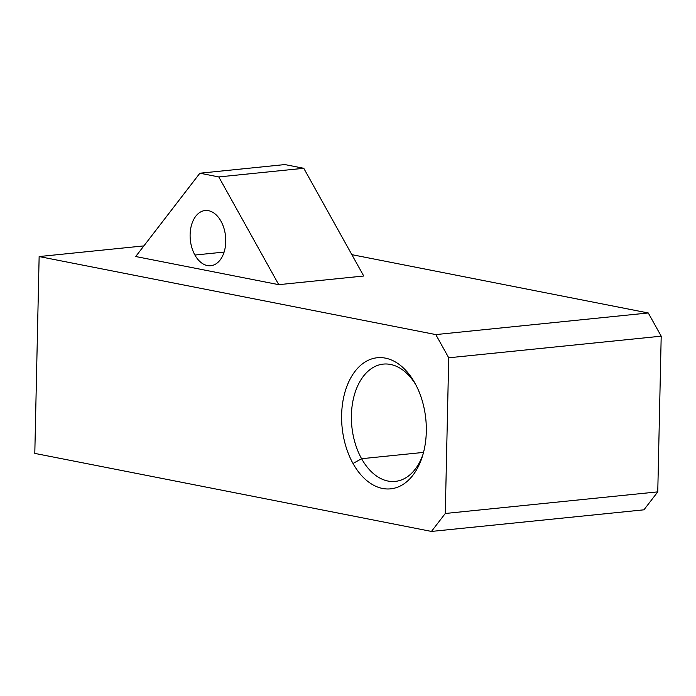 <?xml version="1.0" encoding="UTF-8"?>
<svg xmlns="http://www.w3.org/2000/svg" width="696" height="696" viewBox="0 0 696 696"><rect width="100%" height="100%" fill="white"/><g stroke="black" fill="none" stroke-linecap="round" stroke-linejoin="round"><path stroke-width="1.04" d="M224.112 252.074L194.906 255.04A27.744 17.704 84.2 0 1 191.069 226.748A27.744 17.704 84.2 0 1 205.129 210.523A27.744 17.704 84.2 0 1 220.971 221.206A27.744 17.704 84.2 0 1 224.808 249.499A27.744 17.704 84.2 0 1 210.749 265.724A27.744 17.704 84.2 0 1 194.906 255.04L224.112 252.074M39.141 256.554L34.8 453.4L431.459 531.431L643.939 509.82L657.763 491.872L445.283 513.483L448.72 357.788L435.8 334.585L39.141 256.554L143.889 245.897L39.141 256.554L435.8 334.585L648.28 312.974L435.8 334.585L448.72 357.788L661.2 336.177L448.72 357.788L445.283 513.483L431.459 531.431L34.8 453.4L39.141 256.554M423.011 454.331A58.951 37.627 84.2 0 1 395.25 481.406A58.951 37.627 84.2 0 1 361.589 458.707L423.525 452.409L361.589 458.707A58.951 37.627 84.2 0 1 353.429 398.582A58.951 37.627 84.2 0 1 383.313 364.104A58.951 37.627 84.2 0 1 415.956 385.027A58.951 37.627 -95.8 0 0 362.877 376.962A58.951 37.627 -95.8 0 0 361.589 458.707A58.951 37.627 -95.8 0 0 423.011 454.331M414.92 383.105A65.894 42.056 84.2 0 1 422.385 456.419A65.894 42.056 84.2 0 1 353.011 463.475L361.589 458.707L353.011 463.475A65.894 42.056 84.2 0 1 355.047 371.325A65.894 42.056 84.2 0 1 414.92 383.105A65.894 42.056 -95.8 0 0 355.047 371.325A65.894 42.056 -95.8 0 0 353.011 463.475A65.894 42.056 -95.8 0 0 412.893 475.255A65.894 42.056 -95.8 0 0 414.92 383.105M351.845 254.658L648.28 312.974L661.2 336.177L657.763 491.872L661.2 336.177L648.28 312.974L351.845 254.658M278.748 284.664L363.738 276.016L303.778 168.293L284.873 164.569L199.874 173.217L218.788 176.932L278.748 284.664L135.703 256.519L278.748 284.664L218.788 176.932L303.778 168.293L363.738 276.016L278.748 284.664M431.459 531.431L445.283 513.483L657.763 491.872L643.939 509.82L431.459 531.431M135.703 256.519L199.874 173.217L135.703 256.519M220.971 221.206A27.744 17.704 -95.8 0 0 195.759 216.247A27.744 17.704 -95.8 0 0 194.906 255.04A27.744 17.704 -95.8 0 0 220.119 260A27.744 17.704 -95.8 0 0 220.971 221.206M218.788 176.932L199.874 173.217L284.873 164.569L303.778 168.293L218.788 176.932"/></g></svg>
